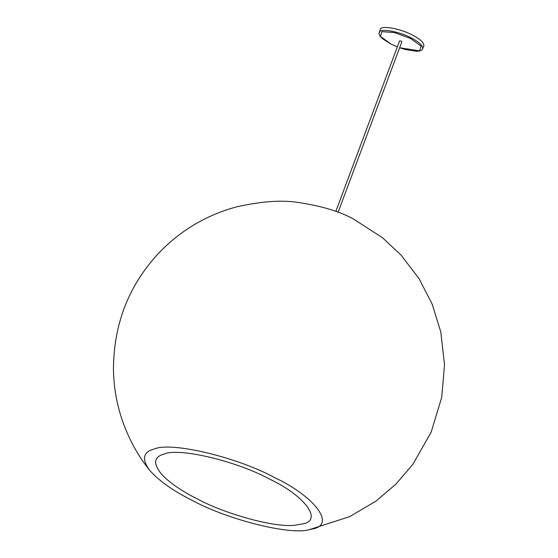 <?xml version="1.0" encoding="UTF-8"?>
<svg xmlns="http://www.w3.org/2000/svg" width="558" height="558" viewBox="0 0 558 558"><rect width="100%" height="100%" fill="white"/><g stroke="black" fill="none" stroke-linecap="round" stroke-linejoin="round"><path stroke-width="0.84" d="M335.818 211.44L399.605 40.825L401.286 41.104L401.9 41.676L338.106 212.291M397.338 46.893L390.363 43.754L382.383 38.593L379.893 35.907L379.015 33.752L380.242 29.609C380.235 25.075 399.828 28.298 412.181 34.938C420.258 39.116 424.157 42.778 423.864 45.923L422.071 49.857L420.041 50.89L416.463 51.294L405.108 49.481L399.626 47.751L419.672 50.841L421.088 46.091L410.597 38.502L394.339 32.524L381.839 31.66L380.416 36.41L390.907 43.998L397.345 46.872M274.438 477.509C315.333 496.801 336.146 525.113 312.292 528.998L309.223 529.702C289.623 535.373 227.378 519.491 192.273 500.435C172.868 490.712 158.57 480.55 149.377 469.941C141.523 458.871 143.204 451.875 154.42 448.946C171.222 441.49 237.227 457.197 274.438 477.509M269.291 478.945C305.052 495.818 323.256 520.586 302.387 523.983L295.182 525.183C275.129 527.952 225.648 514.176 197.42 498.998C182.919 491.738 171.425 483.981 162.943 475.744C152.746 464.207 153.206 456.953 164.317 453.968C179.013 447.439 236.738 461.18 269.291 478.945M379.161 32.517C379.147 27.977 398.74 31.206 411.1 37.846C419.177 42.017 423.069 45.679 422.783 48.825M309.223 529.702L349.761 516.596L375.89 501.161L395.782 484.26L412.871 464.312L431.139 432.192L441.706 397.422L444.531 364.869L440.806 331.968L432.164 304.117L419.1 278.742L401.09 255.132L382.6 237.806L353.856 219.273C340.366 211.642 322.036 206.076 298.851 202.568C282.494 199.834 261.904 201.229 237.094 206.76C226.646 209.452 216.204 213.351 205.776 218.443C188.276 227.071 172.68 238.552 158.981 252.879C128.528 285.431 113.358 324.7 113.469 370.686C113.902 387.824 116.831 404.355 122.258 420.279C128.926 439.237 137.959 455.788 149.377 469.941"/></g></svg>
